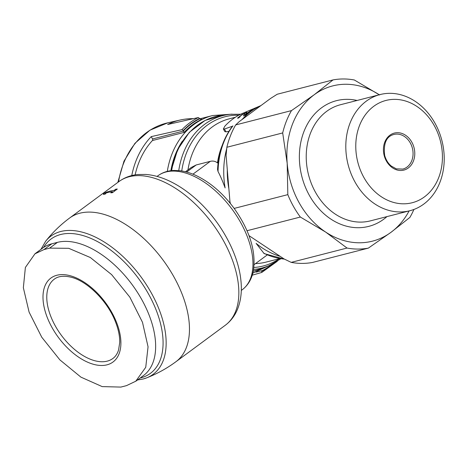 <?xml version="1.0" encoding="UTF-8"?>
<svg xmlns="http://www.w3.org/2000/svg" width="467" height="467" viewBox="0 0 467 467"><rect width="100%" height="100%" fill="white"/><g stroke="black" fill="none" stroke-linecap="round" stroke-linejoin="round"><path stroke-width="0.7" d="M260.948 105.577L241.661 113.761A76.658 61.901 75.6 0 0 224.825 126.201L223.389 128.939L224.429 129.026L226.016 131.869L228.953 131.28M135.804 381.235L143.474 375.567A80.126 44.925 -126.5 0 0 137.07 291.776A80.126 44.925 -126.5 0 0 57.429 242.361L51.796 243.809A80.126 44.925 -126.5 0 0 42.608 248.123L34.937 253.791M224.429 129.026L232.426 126.23C223.424 138.314 218.468 152.721 217.552 169.451M217.546 169.486L218.042 171.535C220.395 175.989 222.753 181.453 225.117 187.927A79.659 64.323 75.6 0 1 226.693 148.71M112.389 192.69A89.372 50.109 -126.5 0 0 110.79 192.848L112.389 191.668A89.372 50.109 -126.5 0 0 105.32 193.285L105.775 193.828A89.372 50.109 -126.5 0 0 103.721 194.465L103.335 194.056L105.057 192.783A89.372 50.109 53.5 0 1 114.111 190.396L115.717 189.211A89.372 50.109 53.5 0 1 117.316 189.053L112.389 192.69M186.631 172.043L196.233 164.95L210.319 161.331C213.04 160.701 215.421 161.226 217.453 162.919A73.967 59.723 75.6 0 1 222.274 145.179M280.188 256.365A79.659 64.323 75.6 0 1 256.109 243.383L264.129 253.593M196.233 164.95L191.307 167.443L185.487 171.745M252.256 275.174L261.759 272.436L261.602 270.72L256.12 272.133M131.764 175.563A85.029 68.661 -104.4 0 1 151.22 136.633L181.967 129.657L183.257 130.55L184.121 132.389L152.423 140.526A81.293 65.643 -104.4 0 0 135.144 174.868M193.396 118.659A85.029 68.661 -104.4 0 0 180.227 120.019A85.029 68.661 -104.4 0 0 167.635 124.502L198.387 117.526A84.101 67.913 75.6 0 0 181.967 129.657M224.825 131.531L226.016 131.869M240.196 116.645A78.211 63.156 75.6 0 0 238.538 118.04L237.505 118.186L241.871 114.643L246.909 112.314L245.759 114.281A79.116 63.886 -104.4 0 1 251.409 110.282L252.781 109.71A79.343 64.067 75.6 0 0 245.391 115.168L243.5 115.962L244.644 113.685C245.21 112.681 237.289 117.702 240.196 116.645L239.653 116.738M245.49 115.08L244.667 113.604L245.444 115.121M201.662 119.319L199.946 118.887L198.387 117.526M230.429 203.548L229.962 201.779L226.086 155.178L226.863 147.268A85.981 69.431 75.6 0 1 235.66 124.94L239.338 121.543L270.708 98.362L277.205 94.246L333.029 79.915L314.186 94.766A80.126 64.703 75.6 0 0 287.187 163.287A80.126 64.703 75.6 0 0 325.616 232.046A80.126 64.703 75.6 0 0 391.042 232.28A80.126 64.703 75.6 0 0 409.098 210.926M249.016 235.654L284.076 258.946L291.198 262.378A85.981 69.431 75.6 0 0 312.516 262.454L368.34 248.123L391.042 232.28L409.886 217.429A85.981 69.431 75.6 0 0 413.908 209.461M291.198 262.378L347.022 248.047A85.981 69.431 75.6 0 0 368.34 248.123M379.618 94.994L354.348 79.991A85.981 69.431 75.6 0 0 333.029 79.915M235.66 124.94L291.484 110.603A85.981 69.431 75.6 0 0 282.687 132.932L287.187 163.287L287.824 194.634A85.981 69.431 75.6 0 0 300.345 217.038L325.616 232.046L347.022 248.047M226.863 147.268L282.687 132.932M234.171 208.41L287.824 194.634M247.025 230.727L300.345 217.038M379.28 94.772A80.126 64.703 75.6 0 0 314.186 94.766L291.484 110.603M434.946 123.13A59.963 48.416 75.6 0 0 380.097 94.562A59.963 48.416 75.6 0 0 348.113 164.676A59.963 48.416 75.6 0 0 409.921 210.716A59.963 48.416 75.6 0 0 434.946 123.13M434.263 125.605A52.8 42.631 75.6 0 0 359.59 125.343A52.8 42.631 75.6 0 0 403.447 203.816A52.8 42.631 75.6 0 0 434.263 125.605M183.525 131.017L152.528 138.973A1.232 0.998 -104.4 0 1 152.423 140.526M152.528 138.973L151.22 136.633M126.487 385.643L120.854 387.085L102.174 386.6L80.914 377.132L59.869 359.864L41.761 337.232L29.094 312.114L23.35 287.725L25.381 267.439L34.961 253.82L43.997 249.571L49.63 248.123L68.719 248.31L90.329 257.521L111.613 274.608L129.838 297.152L142.482 322.294L148.057 346.806L145.739 367.301L135.78 381.206L126.487 385.643M112.798 192.392L112.389 191.668M116.12 189.935L115.717 189.211M114.52 191.12L114.111 190.396M105.338 193.28L105.057 192.783M105.641 193.863L105.32 193.285M245.975 114.666L245.759 114.281M410.3 142.972A17.874 14.436 75.6 0 0 393.955 134.455C386.419 136.341 383.319 143.299 384.656 155.336C385.876 159.79 388.059 163.345 391.206 166.013L396.308 168.85L402.846 169.083A17.874 14.436 75.6 0 0 410.3 142.972M232.94 125.845A78.66 63.518 75.6 0 0 218.042 171.535M119.044 181.511A89.372 50.109 53.5 0 1 212.45 223.617A89.372 50.109 53.5 0 1 225.263 325.277L175.884 361.756A89.372 50.109 53.5 0 0 163.076 260.096A89.372 50.109 53.5 0 0 69.665 217.99L119.044 181.511C124.531 177.513 130.813 175.183 137.888 174.518L145.622 174.43C152.785 174.956 160.111 176.882 167.606 180.209C178.079 184.897 188.172 191.744 197.885 200.763C220.576 221.679 237.756 252.729 240.756 279.097C242.151 290.427 241.042 300.544 237.429 309.446C234.714 315.955 230.657 321.232 225.263 325.277M227.295 169.708A77.201 62.339 75.6 0 0 228.877 188.715M229.379 202.275L229.974 201.832M192.935 174.173L210.319 161.331M180.227 120.019L167.805 122.821A85.403 68.964 75.6 0 0 118.554 181.873M253.283 271.21A79.659 64.323 75.6 0 0 262.944 268.192L253.277 271.228M240.68 114.228L230.295 114.298L223.611 114.993A79.659 64.323 75.6 0 0 171.64 170.607M253.604 269.441A78.66 63.518 75.6 0 0 269.132 265.583L262.944 268.192M230.295 114.298A78.66 63.518 75.6 0 0 178.756 170.589M253.873 267.48A77.026 62.199 75.6 0 0 279.284 258.712M238.795 115.209A77.026 62.199 75.6 0 0 181.745 170.975M255.502 263.604A73.967 59.723 75.6 0 0 266.062 262.104L279.908 258.549M235.356 117.264L229.279 118.822A73.967 59.723 75.6 0 0 187.962 169.912M263.645 253.137A78.66 63.518 75.6 0 0 284.362 259.092M260.907 105.606A79.659 64.323 75.6 0 0 242.104 119.499M261.859 271.193A82.869 66.915 75.6 0 0 273.668 263.411M199.678 118.42A82.869 66.915 75.6 0 0 183.257 130.55M261.689 270.895A82.525 66.635 75.6 0 0 272.267 264.135M199.841 118.717A82.525 66.635 75.6 0 0 183.42 130.848M201.405 119.371L201.907 119.243A81.293 65.643 75.6 0 0 184.121 132.389M357.109 100.463A64.89 52.397 75.6 0 0 301.863 176.549A64.89 52.397 75.6 0 0 386.933 216.618M380.097 94.562L340.525 104.719A59.963 48.416 75.6 0 0 308.535 174.839A59.963 48.416 75.6 0 0 370.343 220.873L409.921 210.716M411.83 142.184A19.106 15.429 75.6 0 0 384.802 142.091A19.106 15.429 75.6 0 0 400.674 170.49A19.106 15.429 75.6 0 0 411.83 142.184M199.894 118.805L212.666 115.524A81.293 65.643 75.6 0 0 167.303 171.377M253.096 273.002L252.857 273.061A81.293 65.643 75.6 0 0 253.096 273.002L270.848 264.824M182.393 141.133A78.83 63.652 75.6 0 0 170.869 170.7M43.606 247.422A83.54 46.834 53.5 0 1 138.039 277.853A83.54 46.834 53.5 0 1 140.789 377.856A83.54 46.834 53.5 0 1 140.176 378.001M40.973 249.331L45.684 241.194A85.946 48.183 53.5 0 1 140.765 276.587A85.946 48.183 53.5 0 1 146.661 377.867A85.946 48.183 53.5 0 1 143.229 378.971M157.052 176.421L157.945 175.761A70.885 39.742 53.5 0 1 232.029 209.152A70.885 39.742 53.5 0 1 242.186 289.779L241.293 290.439M51.796 243.809L43.997 249.571M57.429 242.361L49.63 248.123M55.392 326.083A49.309 27.646 53.5 0 1 54.26 279.19C58.264 276.114 63.921 275.466 71.235 277.258C87.335 281.122 107.655 301.256 115.472 321.816C118.466 329.439 119.879 336.374 119.704 342.626L118.583 349.935C117.375 353.764 115.466 356.625 112.862 358.504A49.309 27.646 53.5 0 1 55.392 326.083M52.117 327.7A52.205 29.269 53.5 0 1 57.529 275.098A52.205 29.269 53.5 0 1 112.775 314.227A52.205 29.269 53.5 0 1 105.104 365.223A52.205 29.269 53.5 0 1 52.117 327.7M254.112 264.631L267.083 255.052M117.836 182.404L123.977 161.179L134.945 143.322L149.93 130.194L167.805 122.821M223.611 114.993L205.124 120.422L189.345 132.295L177.67 149.551L171.109 170.671M269.132 265.583L280.959 258.718M284.426 259.121L264.176 253.61M277.31 261.269L261.824 272.413M212.666 115.524L232.163 114.141M137.502 379.98L143.042 379.029L146.661 377.867C157.105 373.798 166.847 368.428 175.884 361.756M45.684 241.194C52.643 232.408 60.634 224.674 69.665 217.99M157.945 175.761C162.493 172.446 167.822 170.671 173.94 170.449L179.888 170.706C185.16 171.354 190.589 172.977 196.175 175.58C210.22 182.334 222.806 193.169 233.938 208.095C249.594 230.149 256.103 250.89 253.458 270.311C251.911 278.764 248.158 285.249 242.186 289.779M223.337 128.968L224.785 131.554"/></g></svg>
